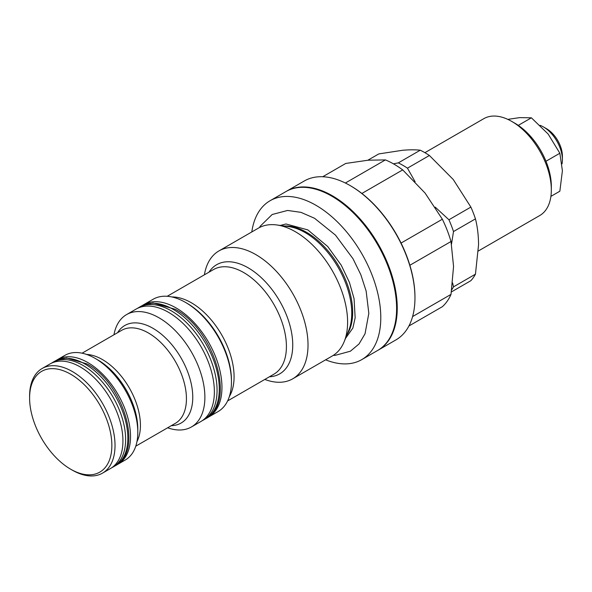 <?xml version="1.0" encoding="UTF-8"?>
<svg xmlns="http://www.w3.org/2000/svg" width="592" height="592" viewBox="0 0 592 592"><rect width="100%" height="100%" fill="white"/><g stroke="black" fill="none" stroke-linecap="round" stroke-linejoin="round"><path stroke-width="0.89" d="M102.512 473.134L110.423 468.568A60.406 34.876 -120 0 0 119.68 420.165A60.406 34.876 -120 0 0 80.223 366.936A60.406 34.876 -120 0 0 50.017 363.947L42.113 368.513A60.406 34.876 60 0 1 72.313 371.502A60.406 34.876 60 0 1 111.777 424.73A60.406 34.876 60 0 1 102.512 473.134A60.406 34.876 60 0 1 72.313 470.144L70.729 469.234A58.164 33.581 -120 0 0 111.858 445.487A58.164 33.581 -120 0 0 70.729 374.24A58.164 33.581 -120 0 0 29.6 397.994A58.164 33.581 -120 0 0 70.729 469.234L72.313 470.144M116.683 464.89A60.406 34.876 -120 0 0 118.015 464.187A60.406 34.876 -120 0 0 127.28 415.784A60.406 34.876 -120 0 0 87.816 362.556A60.406 34.876 -120 0 0 57.616 359.559A60.406 34.876 -120 0 0 56.336 360.365M191.445 426.958L200.932 421.482A64.876 37.459 -120 0 0 210.878 369.489A64.876 37.459 -120 0 0 168.498 312.317A64.876 37.459 -120 0 0 136.056 309.105L126.562 314.589A64.876 37.459 60 0 1 159.004 317.8A64.876 37.459 60 0 1 201.391 374.973A64.876 37.459 60 0 1 191.445 426.958A64.876 37.459 60 0 1 167.64 427.787M137.803 432.33L137.803 428.993A56.314 32.516 -120 0 0 97.983 360.025L95.09 358.352A60.406 34.876 60 0 1 137.803 432.33A60.406 34.876 60 0 1 125.297 459.984L118.015 464.187M207.193 417.804A64.876 37.459 -120 0 0 208.525 417.094A64.876 37.459 -120 0 0 218.47 365.109A64.876 37.459 -120 0 0 176.09 307.936A64.876 37.459 -120 0 0 143.649 304.725A64.876 37.459 -120 0 0 142.369 305.524M562.4 159.796L562.4 156.14A22.37 12.913 60 0 0 546.579 128.738L543.419 126.917A26.847 15.503 60 0 1 562.4 159.796A26.847 15.503 60 0 1 562.023 163.91M511.777 121.434L514.944 123.262A51.452 29.711 60 0 1 551.33 186.28L551.33 189.936A55.929 32.294 -120 0 0 511.777 121.434A55.929 32.294 -120 0 0 483.812 118.666L424.901 152.677M345.373 183.017L385.407 159.907A86.802 50.113 60 0 1 394.057 164.191A86.802 50.113 60 0 1 402.701 169.897L361.867 193.466M286.21 191.423A91.723 52.962 60 0 1 286.521 191.238A91.723 52.962 60 0 1 332.386 195.782A91.723 52.962 60 0 1 392.311 276.612A91.723 52.962 60 0 1 378.251 350.109A91.723 52.962 60 0 1 377.933 350.294M378.251 350.109L395.967 339.882A91.723 52.962 -120 0 0 414.962 297.887A91.723 52.962 -120 0 0 350.101 185.548L350.101 185.548A91.723 52.962 -120 0 0 304.244 181.004L286.521 191.238M350.738 185.918L350.101 185.548L350.738 185.918A90.828 52.444 60 0 1 414.962 297.162L414.962 297.887M251.8 231.946A91.723 52.962 60 0 1 270.07 200.732A91.723 52.962 60 0 1 315.936 205.276A91.723 52.962 60 0 1 375.853 286.106A91.723 52.962 60 0 1 361.793 359.61A91.723 52.962 60 0 1 325.63 359.825M270.07 200.732L285.892 191.601A91.723 52.962 60 0 1 331.749 196.144A91.723 52.962 60 0 1 391.675 276.975A91.723 52.962 60 0 1 377.615 350.479L361.793 359.61M204.395 274.821A73.83 42.624 60 0 1 218.907 250.941L258.482 228.09A73.83 42.624 60 0 1 276.767 224.96A73.83 42.624 60 0 1 295.393 231.746A73.83 42.624 60 0 1 344.167 341.695A73.83 42.624 60 0 1 332.312 355.962L292.729 378.813A73.83 42.624 60 0 1 264.794 379.442M218.907 250.941A73.83 42.624 60 0 1 255.818 254.597A73.83 42.624 60 0 1 304.051 319.658A73.83 42.624 60 0 1 292.729 378.813M231.457 381.914L231.457 380.404A63.026 36.386 -120 0 0 186.894 303.215L185.577 302.453A64.876 37.459 60 0 1 231.457 381.914A64.876 37.459 60 0 1 218.019 411.618L208.525 417.094M143.649 304.725L153.143 299.241A64.876 37.459 60 0 1 185.577 302.453L186.894 303.215A63.026 36.386 -120 0 0 186.887 303.215L186.887 303.215M401.065 243.06L442.357 219.225L425.086 193.081L402.701 169.897M385.407 159.907L368.135 160.203L345.75 163.451L322.729 176.742M412.602 316.557L451.008 294.387L453.561 266.474L451.008 241.514L409.864 265.26M451.008 294.387A86.802 50.113 60 0 1 442.357 306.686L408.902 326M442.357 219.225A86.802 50.113 60 0 1 451.008 241.514M393.399 163.821L398.312 162.881L420.261 150.213C415.443 149.658 409.56 149.68 402.627 150.272L378.776 153.92L367.847 160.225M420.261 150.213A79.195 45.725 60 0 1 429.4 155.489L407.451 168.165L415.125 181.766M435.209 207.126L448.928 219.765L470.877 207.089L453.243 179.502L429.4 155.489M452.614 282.909L453.502 286.854L475.45 274.177L478.558 244.733C478.491 235.357 477.455 226.743 475.45 218.877L453.502 231.546L451.511 244.067M475.45 274.177A79.195 45.725 60 0 1 470.877 280.682L451.407 291.93M470.877 207.089A79.195 45.725 60 0 1 475.45 218.877M398.312 162.881A79.195 45.725 60 0 1 407.451 168.165M453.502 286.854A79.195 45.725 60 0 1 451.726 289.799M448.928 219.765A79.195 45.725 60 0 1 453.502 231.546M478.395 250.956L539.741 215.54A55.929 32.294 -120 0 0 551.33 189.936M507.81 119.369L519.687 117.623L531.379 117.815L548.162 134.058L559.854 153.239L562.4 170.755L559.854 191.209L550.9 196.381M531.379 117.815L518.289 125.371M559.854 153.239L545.972 161.253M540.111 125.341A26.847 15.503 60 0 1 543.419 126.917L546.579 128.738M57.616 359.559L64.891 355.363A60.406 34.876 60 0 1 95.09 358.352L97.983 360.025M113.945 334.791A64.876 37.459 60 0 1 126.562 314.589M29.6 397.994L29.6 396.166A60.406 34.876 60 0 1 42.113 368.513M51.356 363.244L52.71 362.393A60.406 34.876 60 0 1 82.91 365.382A60.406 34.876 60 0 1 122.374 418.611A60.406 34.876 60 0 1 113.116 467.014L115.329 465.741C144.307 451.052 123.077 382.943 87.031 363.917L66.489 357.96L54.923 361.113A60.406 34.876 60 0 1 85.13 364.102A60.406 34.876 60 0 1 124.586 417.338A60.406 34.876 60 0 1 115.329 465.741M117.608 332.674A56.314 32.516 60 0 1 152.951 328.294A56.314 32.516 60 0 1 191.63 385.695A56.314 32.516 60 0 1 171.303 425.67M135.775 446.183L175.321 423.354A53.694 30.999 -120 0 0 183.55 380.33A53.694 30.999 -120 0 0 148.474 333.015A53.694 30.999 -120 0 0 121.626 330.351L82.081 353.187M86.587 354.43A53.694 30.999 60 0 1 102.46 359.581A53.694 30.999 60 0 1 136.952 441.654M227.624 400.91L273.911 374.181A60.406 34.876 -120 0 0 283.168 325.778A60.406 34.876 -120 0 0 243.704 272.549A60.406 34.876 -120 0 0 213.505 269.56L167.218 296.281M208.983 272.165A63.026 36.386 60 0 1 248.181 267.828A63.026 36.386 60 0 1 291.382 331.601A63.026 36.386 60 0 1 269.39 376.793M171.828 296.955A60.406 34.876 60 0 1 191.364 302.771A60.406 34.876 60 0 1 229.348 396.581M344.167 341.695L348.688 330.625A65.808 37.992 -120 0 0 305.22 232.626A65.808 37.992 -120 0 0 288.615 226.573L276.767 224.96M284.537 226.018A65.327 37.718 60 0 1 306.486 232.286A65.327 37.718 60 0 1 347.134 334.436M137.388 308.395L138.743 307.551A64.876 37.459 60 0 1 171.184 310.77A64.876 37.459 60 0 1 213.571 367.943A64.876 37.459 60 0 1 203.626 419.928L205.838 418.648C236.844 403.019 214.052 329.722 175.299 309.298L152.995 302.926L140.963 306.279A64.876 37.459 60 0 1 173.397 309.49A64.876 37.459 60 0 1 215.784 366.663A64.876 37.459 60 0 1 205.838 418.648M111.703 467.769L113.116 467.014M52.71 362.393L54.923 361.113M345.513 338.395L352.869 328.057L355.156 317.778L354.075 298.768L349.443 282.436L341.251 265.223L327.746 246.546L307.833 229.903L285.988 223.983L280.297 225.441M333.274 355.378L335.116 355.37L350.405 351.204L359.033 343.945L365.027 333.814L368.831 313.338L366.145 291.086L360.817 274.673L352.987 258.704L335.472 235.12L314.544 218.278L300.943 212.343L287.608 210.449L272.172 214.504L260.273 226.166L259.474 227.55M202.212 420.683L203.626 419.928M138.743 307.551L140.963 306.279"/></g></svg>
